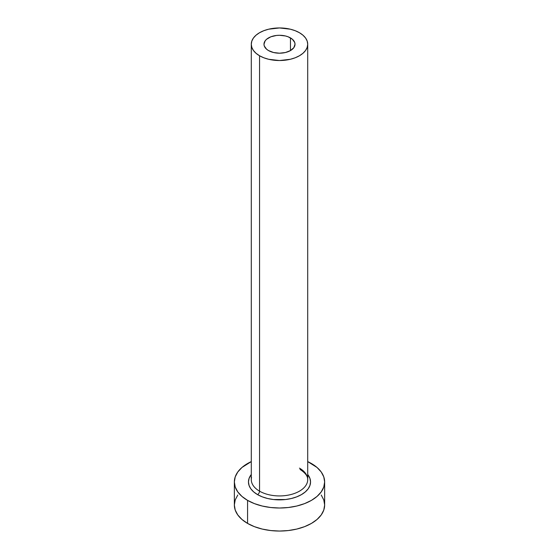 <?xml version="1.0" encoding="UTF-8"?>
<svg xmlns="http://www.w3.org/2000/svg" width="559" height="559" viewBox="0 0 559 559"><rect width="100%" height="100%" fill="white"/><g stroke="black" fill="none" stroke-linecap="round" stroke-linejoin="round"><path stroke-width="0.84" d="M268.53 50.576A15.519 8.958 180 0 1 263.981 44.238A15.519 8.958 180 0 1 273.561 35.965A15.519 8.958 180 0 1 290.47 37.907L290.47 50.576L285.439 52.518L279.5 53.196L273.561 52.518L268.53 50.576L266.594 49.22L264.281 45.985L263.981 44.238L265.162 40.814L266.594 39.263L270.877 36.789L276.474 35.455L279.5 35.28L285.439 35.965L288.123 36.789L292.406 39.263L294.719 42.491L295.019 44.238L293.838 47.669L290.47 50.576L290.47 37.907A15.519 8.958 180 0 1 295.019 44.238A15.519 8.958 180 0 1 285.439 52.518A15.519 8.958 180 0 1 268.53 50.576M251.543 477.456A28.216 16.288 0 0 0 259.551 491.165A2.823 1.628 -60 0 1 257.552 494.617A31.038 17.916 180 0 1 251.284 474.486L249.062 478.455L248.462 481.949L249.062 485.443L250.823 488.804L253.695 491.906L257.552 494.617A2.823 1.628 120 0 0 259.551 491.165A28.216 16.288 0 0 0 290.296 494.694A28.216 16.288 0 0 0 307.716 479.643L307.716 44.238A28.216 16.288 180 0 1 290.296 59.289A28.216 16.288 180 0 1 259.551 55.76L259.551 491.165L259.551 55.76A28.216 16.288 180 0 1 251.284 44.238A28.216 16.288 180 0 1 268.704 29.187A28.216 16.288 180 0 1 299.449 32.722A28.216 16.288 180 0 1 307.716 44.238L307.171 41.059L305.57 38.005L302.957 35.189L299.449 32.722L295.173 30.696L290.296 29.187L279.5 27.95L268.704 29.187L263.827 30.696L259.551 32.722L256.043 35.189L253.43 38.005L251.829 41.059L251.284 44.238L251.829 47.417L253.43 50.471L256.043 53.287L259.551 55.76L263.827 57.787L268.704 59.289L279.5 60.533L290.296 59.289L295.173 57.787L299.449 55.76L302.957 53.287L305.57 50.471L307.171 47.417L307.716 44.238M237.792 495.015L235.227 499.9L234.354 504.987A45.146 26.063 0 0 0 247.581 523.42L247.581 500.382L254.422 503.617L262.227 506.028L270.696 507.509L279.5 508.012L288.304 507.509L296.773 506.028L304.578 503.617L311.419 500.382L317.037 496.427L321.208 491.92L323.773 487.036L324.646 481.949L323.773 476.862L321.208 471.978L317.037 467.471L307.716 461.601A45.146 26.063 180 0 1 311.419 463.523A45.146 26.063 180 0 1 324.646 481.949A45.146 26.063 180 0 1 296.773 506.028A45.146 26.063 180 0 1 247.581 500.382L247.581 523.42A45.146 26.063 0 0 0 296.773 529.066A45.146 26.063 0 0 0 324.646 504.987L323.773 499.9L321.208 495.015M247.581 500.382A45.146 26.063 180 0 1 234.354 481.949A45.146 26.063 180 0 1 251.284 461.601L241.963 467.471L237.792 471.978L235.227 476.862L234.354 481.949L235.227 487.036L237.792 491.92L241.963 496.427L247.581 500.382M307.716 474.486L309.938 478.455L310.538 481.949L309.938 485.443L308.177 488.804L305.305 491.906L301.448 494.617L296.745 496.846L291.379 498.502L285.558 499.522L273.442 499.522L267.621 498.502L262.255 496.846L257.552 494.617A31.038 17.916 180 0 0 297.22 496.665A31.038 17.916 180 0 0 307.716 474.486M234.354 481.949L234.354 504.987L235.227 510.074L237.792 514.958L241.963 519.465L247.581 523.42L254.422 526.655L262.227 529.066L270.696 530.547L279.5 531.05L288.304 530.547L296.773 529.066L304.578 526.655L311.419 523.42L317.037 519.465L321.208 514.958L323.773 510.074L324.646 504.987L324.646 481.949M251.284 44.238L251.284 479.643A28.216 16.288 0 0 0 259.551 491.165A28.216 16.288 0 0 0 288.521 495.078A28.216 16.288 0 0 0 307.457 481.837A28.216 16.288 0 0 0 299.449 468.128M307.716 479.643C307.723 478.504 308.002 474.556 300.036 469.42"/></g></svg>
